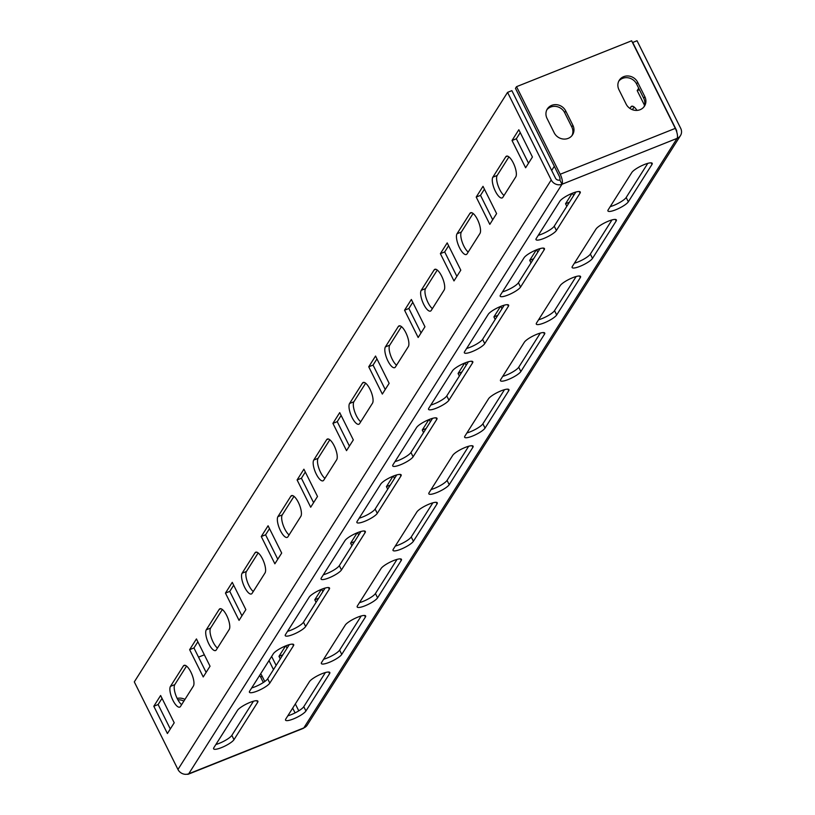 <?xml version="1.0" encoding="UTF-8"?>
<svg xmlns="http://www.w3.org/2000/svg" width="815" height="815" viewBox="0 0 815 815"><rect width="100%" height="100%" fill="white"/><g stroke="black" fill="none" stroke-linecap="round" stroke-linejoin="round"><path stroke-width="1.22" d="M623.658 76.671A10.697 9.78 32.3 0 0 619.268 80.278A10.697 9.78 32.3 0 0 618.952 89.731L626.114 104.086A10.697 9.78 32.3 0 0 635.14 110.351A10.697 9.78 32.3 0 0 644.512 106.082A10.697 9.78 32.3 0 0 644.818 96.628L637.656 82.274A10.697 9.78 32.3 0 0 623.658 76.671M618.779 81.154A10.697 9.78 -147.7 0 1 622.579 78.372A10.697 9.78 -147.7 0 1 636.586 83.976L643.738 98.33A10.697 9.78 -147.7 0 1 643.921 106.908M495.357 191.189A11.522 3.912 -111.7 0 0 502.132 197.933A11.522 3.912 -111.7 0 0 502.875 197.281L515.773 176.916A11.522 3.912 -111.7 0 0 513.857 164.141A11.522 3.912 -111.7 0 0 506.492 156.154A11.522 3.912 -111.7 0 0 505.748 156.816L492.861 177.181A11.522 3.912 -111.7 0 0 495.357 191.189M508.927 156.898L497.17 175.459A11.522 3.912 -111.7 0 0 499.677 189.467A11.522 3.912 -111.7 0 0 504.027 195.468M459.538 247.77A11.522 3.912 -111.7 0 0 466.312 254.514A11.522 3.912 -111.7 0 0 467.056 253.852L479.954 233.487A11.522 3.912 -111.7 0 0 478.038 220.712A11.522 3.912 -111.7 0 0 470.673 212.735A11.522 3.912 -111.7 0 0 469.929 213.387L457.032 233.752A11.522 3.912 -111.7 0 0 459.538 247.77M473.097 213.479L461.351 232.03A11.522 3.912 -111.7 0 0 463.857 246.049A11.522 3.912 -111.7 0 0 468.197 252.049M423.719 304.341A11.522 3.912 -111.7 0 0 430.493 311.086A11.522 3.912 -111.7 0 0 431.237 310.434L444.134 290.069A11.522 3.912 -111.7 0 0 442.209 277.294A11.522 3.912 -111.7 0 0 434.853 269.307A11.522 3.912 -111.7 0 0 434.11 269.969L421.212 290.334A11.522 3.912 -111.7 0 0 423.719 304.341M437.278 270.05L425.532 288.612A11.522 3.912 -111.7 0 0 428.038 302.62A11.522 3.912 -111.7 0 0 432.378 308.62M387.899 360.923A11.522 3.912 -111.7 0 0 394.674 367.667A11.522 3.912 -111.7 0 0 395.418 367.005L408.315 346.64A11.522 3.912 -111.7 0 0 406.39 333.865A11.522 3.912 -111.7 0 0 399.034 325.888A11.522 3.912 -111.7 0 0 398.291 326.54L385.393 346.905A11.522 3.912 -111.7 0 0 387.899 360.923M401.459 326.632L389.713 345.183A11.522 3.912 -111.7 0 0 392.209 359.201A11.522 3.912 -111.7 0 0 396.559 365.202M352.07 417.494A11.522 3.912 -111.7 0 0 358.855 424.238A11.522 3.912 -111.7 0 0 359.588 423.586L372.486 403.221A11.522 3.912 -111.7 0 0 370.57 390.446A11.522 3.912 -111.7 0 0 363.205 382.459A11.522 3.912 -111.7 0 0 362.471 383.111L349.574 403.486A11.522 3.912 -111.7 0 0 352.07 417.494M365.64 383.203L353.883 401.764A11.522 3.912 -111.7 0 0 356.389 415.772A11.522 3.912 -111.7 0 0 360.739 421.773M316.251 474.065A11.522 3.912 -111.7 0 0 323.025 480.819A11.522 3.912 -111.7 0 0 323.769 480.157L336.666 459.792A11.522 3.912 -111.7 0 0 334.751 447.017A11.522 3.912 -111.7 0 0 327.386 439.041A11.522 3.912 -111.7 0 0 326.642 439.693L313.755 460.057A11.522 3.912 -111.7 0 0 316.251 474.065M329.82 439.784L318.064 458.336A11.522 3.912 -111.7 0 0 320.57 472.354A11.522 3.912 -111.7 0 0 324.92 478.354M280.431 530.647A11.522 3.912 -111.7 0 0 287.206 537.391A11.522 3.912 -111.7 0 0 287.95 536.739L300.847 516.364A11.522 3.912 -111.7 0 0 298.922 503.599A11.522 3.912 -111.7 0 0 291.566 495.612A11.522 3.912 -111.7 0 0 290.823 496.264L277.925 516.639A11.522 3.912 -111.7 0 0 280.431 530.647M293.991 496.355L282.245 514.917A11.522 3.912 -111.7 0 0 284.751 528.925A11.522 3.912 -111.7 0 0 289.091 534.925M244.612 587.218A11.522 3.912 -111.7 0 0 251.387 593.962A11.522 3.912 -111.7 0 0 252.13 593.31L265.028 572.945A11.522 3.912 -111.7 0 0 263.102 560.17A11.522 3.912 -111.7 0 0 255.747 552.193A11.522 3.912 -111.7 0 0 255.003 552.845L242.106 573.21A11.522 3.912 -111.7 0 0 244.612 587.218M258.172 552.927L246.425 571.488A11.522 3.912 -111.7 0 0 248.921 585.496A11.522 3.912 -111.7 0 0 253.271 591.507M208.793 643.799A11.522 3.912 -111.7 0 0 215.567 650.543A11.522 3.912 -111.7 0 0 216.311 649.891L229.198 629.516A11.522 3.912 -111.7 0 0 227.283 616.751A11.522 3.912 -111.7 0 0 219.928 608.764A11.522 3.912 -111.7 0 0 219.184 609.416L206.287 629.791A11.522 3.912 -111.7 0 0 208.793 643.799M222.352 609.508L210.606 628.07A11.522 3.912 -111.7 0 0 213.102 642.077A11.522 3.912 -111.7 0 0 217.452 648.078M172.963 700.37A11.522 3.912 -111.7 0 0 179.738 707.114A11.522 3.912 -111.7 0 0 180.482 706.462L193.379 686.098A11.522 3.912 -111.7 0 0 191.464 673.322A11.522 3.912 -111.7 0 0 184.098 665.346A11.522 3.912 -111.7 0 0 183.355 665.998L170.467 686.362A11.522 3.912 -111.7 0 0 172.963 700.37M186.533 666.079L174.777 684.641A11.522 3.912 -111.7 0 0 177.283 698.649A11.522 3.912 -111.7 0 0 181.633 704.659M551.724 105.349A10.697 9.78 32.3 0 0 547.334 108.955A10.697 9.78 32.3 0 0 547.028 118.409L554.18 132.763A10.697 9.78 32.3 0 0 563.206 139.029A10.697 9.78 32.3 0 0 572.578 134.76A10.697 9.78 32.3 0 0 572.884 125.306L565.722 110.952A10.697 9.78 32.3 0 0 551.724 105.349M546.845 109.831A10.697 9.78 -147.7 0 1 550.645 107.05A10.697 9.78 -147.7 0 1 564.652 112.653L571.814 127.008A10.697 9.78 -147.7 0 1 571.987 135.585M559.844 179.952A3.291 3.005 32.3 0 1 555.545 178.23L511.871 90.648L507.562 92.37L134.302 681.89L177.965 769.472A8.232 7.518 32.3 0 0 188.734 773.781L561.993 184.261A8.232 2.791 -111.7 0 0 560.211 174.257L516.537 86.675L515.467 88.366L559.131 175.948A3.291 1.121 -111.7 0 1 559.844 179.952L561.993 184.261L677.092 138.377A8.232 7.518 32.3 0 0 680.464 135.606A8.232 7.518 32.3 0 0 680.698 128.332L637.035 40.75L632.715 42.472L676.389 130.054A3.291 3.005 32.3 0 1 676.695 131.836M507.562 92.37L551.225 179.952A8.232 7.518 32.3 0 0 561.993 184.261M187.277 774.199A8.232 2.791 -111.7 0 0 188.204 774.25A8.232 2.791 -111.7 0 0 188.734 773.781L303.832 727.897A8.232 7.518 32.3 0 0 307.204 725.126L680.464 135.606M298.769 710.843L295.336 703.946M276.132 665.427L271.639 656.432M629.954 108.436L630.912 106.918A11.522 3.912 68.3 0 1 631.656 106.256A11.522 3.912 68.3 0 1 636.953 110.392M644.522 105.308L637.187 90.597L638.695 88.203M566.822 206.317L565.539 203.75L572.14 193.328M572.456 193.206L573.628 195.559M531.003 262.888L529.719 260.321L536.311 249.91M536.627 249.777L537.808 252.141M495.174 319.46L493.9 316.903L500.491 306.481M500.807 306.359L501.979 308.712M459.354 376.041L458.081 373.474L464.672 363.062M464.988 362.93L466.16 365.293M423.535 432.612L422.252 430.055L428.853 419.633M429.169 419.511L430.34 421.864M387.716 489.194L386.432 486.626L393.034 476.215M393.339 476.082L394.521 478.446M351.897 545.765L350.613 543.208L357.204 532.786M357.52 532.664L358.702 535.017M316.067 602.346L314.794 599.779L321.385 589.367M321.701 589.235L322.872 591.598M280.248 658.917L278.974 656.35L285.566 645.938M285.882 645.816L287.053 648.17M551.673 170.478L554.322 166.291M632.379 109.689L634.09 106.999M249.675 691.12A11.522 2.588 153.5 0 0 249.441 692.251A11.522 2.588 153.5 0 0 259.058 690.295A11.522 2.588 153.5 0 0 269.816 683.092L293.461 645.745A11.522 2.588 153.5 0 0 293.706 644.624A11.522 2.588 153.5 0 0 284.078 646.58A11.522 2.588 153.5 0 0 273.32 653.783L249.675 691.12M321.609 662.442A11.522 2.588 153.5 0 0 321.365 663.573A11.522 2.588 153.5 0 0 330.992 661.617A11.522 2.588 153.5 0 0 341.75 654.414L365.395 617.077A11.522 2.588 153.5 0 0 365.64 615.946A11.522 2.588 153.5 0 0 356.012 617.902A11.522 2.588 153.5 0 0 345.254 625.105L321.609 662.442M285.79 719.013A11.522 2.588 153.5 0 0 285.545 720.144A11.522 2.588 153.5 0 0 295.173 718.188A11.522 2.588 153.5 0 0 305.931 710.986L329.576 673.648A11.522 2.588 153.5 0 0 329.82 672.518A11.522 2.588 153.5 0 0 320.193 674.474A11.522 2.588 153.5 0 0 309.435 681.676L285.79 719.013M213.856 747.691A11.522 2.588 153.5 0 0 213.612 748.822A11.522 2.588 153.5 0 0 223.239 746.866A11.522 2.588 153.5 0 0 233.997 739.663L257.642 702.326A11.522 2.588 153.5 0 0 257.886 701.195A11.522 2.588 153.5 0 0 248.259 703.151A11.522 2.588 153.5 0 0 237.501 710.354L213.856 747.691M357.428 605.871A11.522 2.588 153.5 0 0 357.194 606.992A11.522 2.588 153.5 0 0 366.821 605.036A11.522 2.588 153.5 0 0 377.579 597.833L401.214 560.496A11.522 2.588 153.5 0 0 401.459 559.365A11.522 2.588 153.5 0 0 391.832 561.321A11.522 2.588 153.5 0 0 381.074 568.524L357.428 605.871M393.258 549.29A11.522 2.588 153.5 0 0 393.013 550.42A11.522 2.588 153.5 0 0 402.641 548.464A11.522 2.588 153.5 0 0 413.399 541.262L437.034 503.925A11.522 2.588 153.5 0 0 437.278 502.794A11.522 2.588 153.5 0 0 427.651 504.75A11.522 2.588 153.5 0 0 416.893 511.952L393.258 549.29M429.077 492.718A11.522 2.588 153.5 0 0 428.833 493.839A11.522 2.588 153.5 0 0 438.46 491.883A11.522 2.588 153.5 0 0 449.218 484.68L472.863 447.343A11.522 2.588 153.5 0 0 473.108 446.213A11.522 2.588 153.5 0 0 463.48 448.169A11.522 2.588 153.5 0 0 452.722 455.371L429.077 492.718M464.896 436.137A11.522 2.588 153.5 0 0 464.652 437.268A11.522 2.588 153.5 0 0 474.279 435.312A11.522 2.588 153.5 0 0 485.037 428.109L508.682 390.772A11.522 2.588 153.5 0 0 508.927 389.641A11.522 2.588 153.5 0 0 499.3 391.597A11.522 2.588 153.5 0 0 488.542 398.8L464.896 436.137M500.716 379.566A11.522 2.588 153.5 0 0 500.471 380.687A11.522 2.588 153.5 0 0 510.098 378.741A11.522 2.588 153.5 0 0 520.856 371.538L544.502 334.191A11.522 2.588 153.5 0 0 544.746 333.07A11.522 2.588 153.5 0 0 535.119 335.016A11.522 2.588 153.5 0 0 524.361 342.219L500.716 379.566M536.545 322.985A11.522 2.588 153.5 0 0 536.301 324.115A11.522 2.588 153.5 0 0 545.928 322.159A11.522 2.588 153.5 0 0 556.686 314.957L580.321 277.62A11.522 2.588 153.5 0 0 580.565 276.489A11.522 2.588 153.5 0 0 570.938 278.445A11.522 2.588 153.5 0 0 560.18 285.647L536.545 322.985M572.364 266.413A11.522 2.588 153.5 0 0 572.12 267.534A11.522 2.588 153.5 0 0 581.747 265.588A11.522 2.588 153.5 0 0 592.505 258.386L616.14 221.038A11.522 2.588 153.5 0 0 616.385 219.918A11.522 2.588 153.5 0 0 606.757 221.863A11.522 2.588 153.5 0 0 595.999 229.066L572.364 266.413M608.184 209.832A11.522 2.588 153.5 0 0 607.939 210.963A11.522 2.588 153.5 0 0 617.566 209.007A11.522 2.588 153.5 0 0 628.324 201.804L651.969 164.467A11.522 2.588 153.5 0 0 652.214 163.336A11.522 2.588 153.5 0 0 642.587 165.292A11.522 2.588 153.5 0 0 631.829 172.495L608.184 209.832M285.505 634.539A11.522 2.588 153.5 0 0 285.26 635.669A11.522 2.588 153.5 0 0 294.887 633.713A11.522 2.588 153.5 0 0 305.645 626.511L329.28 589.174A11.522 2.588 153.5 0 0 329.525 588.043A11.522 2.588 153.5 0 0 319.898 589.999A11.522 2.588 153.5 0 0 309.14 597.201L285.505 634.539M321.324 577.967A11.522 2.588 153.5 0 0 321.079 579.098A11.522 2.588 153.5 0 0 330.707 577.142A11.522 2.588 153.5 0 0 341.465 569.94L365.11 532.602A11.522 2.588 153.5 0 0 365.344 531.472A11.522 2.588 153.5 0 0 355.727 533.428A11.522 2.588 153.5 0 0 344.969 540.63L321.324 577.967M357.143 521.396A11.522 2.588 153.5 0 0 356.899 522.517A11.522 2.588 153.5 0 0 366.526 520.561A11.522 2.588 153.5 0 0 377.284 513.358L400.929 476.021A11.522 2.588 153.5 0 0 401.174 474.89A11.522 2.588 153.5 0 0 391.546 476.846A11.522 2.588 153.5 0 0 380.788 484.049L357.143 521.396M392.962 464.815A11.522 2.588 153.5 0 0 392.718 465.946A11.522 2.588 153.5 0 0 402.345 463.99A11.522 2.588 153.5 0 0 413.103 456.787L436.748 419.45A11.522 2.588 153.5 0 0 436.993 418.319A11.522 2.588 153.5 0 0 427.366 420.275A11.522 2.588 153.5 0 0 416.608 427.478L392.962 464.815M428.792 408.244A11.522 2.588 153.5 0 0 428.547 409.364A11.522 2.588 153.5 0 0 438.175 407.408A11.522 2.588 153.5 0 0 448.933 400.206L472.568 362.869A11.522 2.588 153.5 0 0 472.812 361.738A11.522 2.588 153.5 0 0 463.185 363.694A11.522 2.588 153.5 0 0 452.427 370.896L428.792 408.244M464.611 351.662A11.522 2.588 153.5 0 0 464.367 352.793A11.522 2.588 153.5 0 0 473.994 350.837A11.522 2.588 153.5 0 0 484.752 343.635L508.387 306.297A11.522 2.588 153.5 0 0 508.631 305.167A11.522 2.588 153.5 0 0 499.004 307.123A11.522 2.588 153.5 0 0 488.246 314.325L464.611 351.662M500.43 295.091A11.522 2.588 153.5 0 0 500.186 296.212A11.522 2.588 153.5 0 0 509.813 294.266A11.522 2.588 153.5 0 0 520.571 287.053L544.216 249.716A11.522 2.588 153.5 0 0 544.461 248.595A11.522 2.588 153.5 0 0 534.834 250.541A11.522 2.588 153.5 0 0 524.076 257.744L500.43 295.091M536.25 238.51A11.522 2.588 153.5 0 0 536.005 239.641A11.522 2.588 153.5 0 0 545.632 237.685A11.522 2.588 153.5 0 0 556.39 230.482L580.036 193.145A11.522 2.588 153.5 0 0 580.28 192.014A11.522 2.588 153.5 0 0 570.653 193.97A11.522 2.588 153.5 0 0 559.895 201.173L536.25 238.51M518.829 129.748L512.024 140.496L525.624 167.768L532.429 157.02L518.829 129.748M483.01 186.319L476.204 197.067L489.805 224.349L496.61 213.601L483.01 186.319M447.19 242.901L440.375 253.648L453.986 280.92L460.791 270.173L447.19 242.901M411.361 299.472L404.556 310.22L418.156 337.502L424.961 326.754L411.361 299.472M375.542 356.043L368.737 366.801L382.337 394.073L389.142 383.325L375.542 356.043M339.723 412.624L332.917 423.372L346.518 450.654L353.323 439.906L339.723 412.624M303.903 469.196L297.098 479.954L310.698 507.225L317.504 496.478L303.903 469.196M268.074 525.777L261.269 536.525L274.869 563.807L281.684 553.059L268.074 525.777M232.255 582.348L225.449 593.096L239.05 620.378L245.855 609.63L232.255 582.348M196.435 638.929L189.63 649.677L203.23 676.959L210.036 666.212L196.435 638.929M160.616 695.501L153.811 706.248L167.411 733.531L174.216 722.783L160.616 695.501M520.245 132.59L516.343 138.774L528.517 163.204M484.426 189.172L480.514 195.345L492.698 219.775M448.607 245.743L444.695 251.927L456.879 276.356M412.787 302.324L408.875 308.498L421.049 332.928M376.968 358.895L373.056 365.079L385.23 389.509M341.139 415.477L337.227 421.65L349.411 446.08M305.319 472.048L301.407 478.232L313.592 502.661M269.5 528.629L265.588 534.803L277.772 559.233M233.681 585.201L229.769 591.384L241.943 615.804M197.862 641.782L193.95 647.956L206.124 672.385M162.032 698.353L158.12 704.527L170.304 728.956M251.703 687.921A11.522 2.588 153.5 0 0 267.677 678.783L289.284 644.645M323.637 659.243A11.522 2.588 153.5 0 0 339.611 650.105L361.218 615.967M287.817 715.815A11.522 2.588 153.5 0 0 303.781 706.676L325.399 672.538M215.883 744.492A11.522 2.588 153.5 0 0 231.847 735.354L253.465 701.216M359.456 602.662A11.522 2.588 153.5 0 0 375.43 593.534L397.037 559.385M395.285 546.091A11.522 2.588 153.5 0 0 411.249 536.953L432.867 502.814M431.104 489.509A11.522 2.588 153.5 0 0 447.068 480.381L468.686 446.243M466.924 432.938A11.522 2.588 153.5 0 0 482.888 423.8L504.505 389.662M502.743 376.357A11.522 2.588 153.5 0 0 518.717 367.229L540.325 333.091M538.562 319.786A11.522 2.588 153.5 0 0 554.536 310.647L576.154 276.509M574.392 263.214A11.522 2.588 153.5 0 0 590.355 254.076L611.973 219.938M610.211 206.633A11.522 2.588 153.5 0 0 626.175 197.495L647.793 163.357M287.532 631.34A11.522 2.588 153.5 0 0 303.496 622.202L325.114 588.063M323.351 574.769A11.522 2.588 153.5 0 0 339.315 565.63L360.933 531.492M359.171 518.187A11.522 2.588 153.5 0 0 375.134 509.059L396.752 474.911M394.99 461.616A11.522 2.588 153.5 0 0 410.964 452.478L432.571 418.339M430.809 405.035A11.522 2.588 153.5 0 0 446.783 395.907L468.401 361.768M466.638 348.463A11.522 2.588 153.5 0 0 482.602 339.325L504.22 305.187M502.458 291.882A11.522 2.588 153.5 0 0 518.422 282.754L540.039 248.616M538.277 235.311A11.522 2.588 153.5 0 0 554.241 226.173L575.859 192.034M516.537 86.675L631.635 40.791L675.299 128.373A8.232 2.791 68.3 0 1 677.092 138.377L303.832 727.897A8.232 2.791 68.3 0 1 303.302 728.366L188.204 774.25M269.001 660.608L273.483 669.604M292.687 708.123L295.071 712.911M263.337 682.512L260.82 677.459A10.697 9.78 32.3 0 0 259.567 675.503M183.884 701.094A10.697 9.78 32.3 0 0 177.904 699.841M264.763 681.523L261.89 675.757A10.697 9.78 32.3 0 0 260.647 673.801M184.954 699.402A10.697 9.78 32.3 0 0 177.171 698.435M198.524 657.135L204.351 654.812M158.12 704.527L153.811 706.248M282.856 654.802L278.974 656.35M193.95 647.956L189.63 649.677M318.675 598.23L314.794 599.779M229.769 591.384L225.449 593.096M354.494 541.659L350.613 543.208M265.588 534.803L261.269 536.525M390.314 485.078L386.432 486.626M301.407 478.232L297.098 479.954M426.143 428.507L422.252 430.055M337.227 421.65L332.917 423.372M461.962 371.925L458.081 373.474M373.056 365.079L368.737 366.801M497.782 315.354L493.9 316.903M408.875 308.498L404.556 310.22M533.601 258.773L529.719 260.321M444.695 251.927L440.375 253.648M569.43 202.202L565.539 203.75M480.514 195.345L476.204 197.067M516.343 138.774L512.024 140.496M639.439 89.701L637.187 90.597M177.965 769.472L551.225 179.952M675.299 128.373L560.211 174.257M571.814 127.008L572.884 125.306M564.652 112.653L565.722 110.952M231.847 735.354L233.997 739.663M256.837 700.717L257.642 702.326M303.781 706.676L305.931 710.986M328.771 672.039L329.576 673.648M339.611 650.105L341.75 654.414M364.59 615.457L365.395 617.077M375.43 593.534L377.579 597.833M400.41 558.886L401.214 560.496M411.249 536.953L413.399 541.262M436.239 502.305L437.034 503.925M447.068 480.381L449.218 484.68M472.058 445.734L472.863 447.343M482.888 423.8L485.037 428.109M507.877 389.152L508.682 390.772M518.717 367.229L520.856 371.538M543.697 332.581L544.502 334.191M554.536 310.647L556.686 314.957M579.516 276.01L580.321 277.62M590.355 254.076L592.505 258.386M615.345 219.429L616.14 221.038M626.175 197.495L628.324 201.804M651.165 162.857L651.969 164.467M267.677 678.783L269.816 683.092M292.656 644.135L293.461 645.745M303.496 622.202L305.645 626.511M328.486 587.564L329.28 589.174M339.315 565.63L341.465 569.94M364.305 530.983L365.11 532.602M375.134 509.059L377.284 513.358M400.124 474.412L400.929 476.021M410.964 452.478L413.103 456.787M435.944 417.83L436.748 419.45M446.783 395.907L448.933 400.206M471.763 361.259L472.568 362.869M482.602 339.325L484.752 343.635M507.592 304.678L508.387 306.297M518.422 282.754L520.571 287.053M543.411 248.106L544.216 249.716M554.241 226.173L556.39 230.482M579.231 191.535L580.036 193.145M185.097 665.305L183.355 665.998M174.777 684.641L170.467 686.362M220.916 608.734L219.184 609.416M210.606 628.07L206.287 629.791M256.735 552.152L255.003 552.845M246.425 571.488L242.106 573.21M292.554 495.581L290.823 496.264M282.245 514.917L277.925 516.639M328.374 439L326.642 439.693M318.064 458.336L313.755 460.057M364.203 382.429L362.471 383.111M353.883 401.764L349.574 403.486M400.022 325.847L398.291 326.54M389.713 345.183L385.393 346.905M435.842 269.276L434.11 269.969M425.532 288.612L421.212 290.334M471.661 212.695L469.929 213.387M461.351 232.03L457.032 233.752M507.49 156.123L505.748 156.816M497.17 175.459L492.861 177.181M632.644 106.225L630.912 106.918M260.82 677.459L261.89 675.757M643.738 98.33L644.818 96.628M636.586 83.976L637.656 82.274"/></g></svg>
